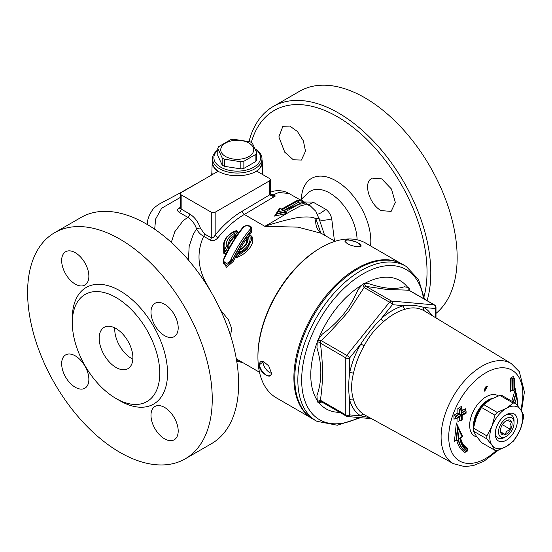 <?xml version="1.0" encoding="UTF-8"?>
<svg xmlns="http://www.w3.org/2000/svg" width="552" height="552" viewBox="0 0 552 552"><rect width="100%" height="100%" fill="white"/><g stroke="black" fill="none" stroke-linecap="round" stroke-linejoin="round"><path stroke-width="0.83" d="M185.589 190.026L178.696 193.731M486.001 386.545L487.381 386.414L484.684 391.202L484.097 390.119L486.001 386.545A2.746 1.587 -60 0 1 484.09 389.919M132.846 359.166A23.833 13.759 60 0 1 131.59 358.496A23.833 13.759 60 0 1 114.781 327.881M164.593 335.685A19.244 11.109 -120 0 0 174.211 336.644A19.244 11.109 -120 0 0 174.211 314.426A19.244 11.109 -120 0 0 154.974 303.317A19.244 11.109 -120 0 0 152.021 318.732A19.244 11.109 -120 0 0 164.593 335.685M88.865 276.255A19.244 11.109 -120 0 0 80.461 256.894A19.244 11.109 -120 0 0 65.64 251.74A19.244 11.109 -120 0 0 65.64 273.958A19.244 11.109 -120 0 0 84.877 285.067A19.244 11.109 -120 0 0 88.865 276.255M75.258 355.847A19.244 11.109 -120 0 0 65.64 354.895A19.244 11.109 -120 0 0 65.64 377.113A19.244 11.109 -120 0 0 84.877 388.222A19.244 11.109 -120 0 0 87.83 372.8A19.244 11.109 -120 0 0 75.258 355.847M150.986 415.276A19.244 11.109 -120 0 0 159.383 434.645A19.244 11.109 -120 0 0 174.211 439.799A19.244 11.109 -120 0 0 174.211 417.581A19.244 11.109 -120 0 0 154.974 406.472A19.244 11.109 -120 0 0 150.986 415.276M54.641 232.689L81.006 217.467A130.569 75.382 60 0 1 146.294 223.939A130.569 75.382 60 0 1 186.079 257.322A130.569 75.382 60 0 1 229.604 332.697A130.569 75.382 60 0 1 211.575 443.622L185.21 458.843A130.569 75.382 60 0 1 84.594 423.86A130.569 75.382 60 0 1 27.6 292.463A130.569 75.382 60 0 1 54.641 232.689A130.569 75.382 60 0 1 185.21 308.078A130.569 75.382 60 0 1 185.21 458.843M427.089 300.654A130.569 75.382 -120 0 0 338.466 112.987A130.569 75.382 -120 0 0 273.178 106.522A130.569 75.382 -120 0 0 249.014 141.553M273.178 106.522L299.55 91.294A130.569 75.382 60 0 1 426.951 161.37A130.569 75.382 60 0 1 435.997 313.377M381.246 210.609C370.751 205.441 363.678 186.155 369.964 179.71L371.889 178.082L381.722 178.889L391.451 189.005L395.342 202.48L391.126 211.402L381.246 210.609M305.511 151.172L301.399 160.052L293.347 159.804L284.777 152.221L278.857 136.937L282.872 126.318L289.779 126.07L297.418 131.486L303.372 140.891L305.511 151.172M424.502 299.163L418.547 279.56L406.286 266.499L403.305 264.691A89.459 51.646 120 0 0 313.301 316.013A89.459 51.646 120 0 0 313.853 419.623L316.91 421.3L337.293 425.233L360.594 417.685M462.341 435.763L456.352 422.935L457.194 426.13M458.174 439.447L459.119 430.491L462.003 436.701L460.251 437.95A39.599 22.867 120 0 0 467.316 450.625L467.013 451.087A40.151 23.184 -60 0 1 459.864 438.24L457.36 440.372L455.234 440.489L454.42 441.414L456.014 440.275M456.842 440.599A42.311 24.426 120 0 0 464.95 452.426L465.764 451.646A41.234 23.805 -60 0 1 458.215 439.765M465.522 451.57L464.95 452.426L467.013 451.087L466.178 451.888A41.234 23.805 120 0 1 458.533 439.537M456.352 422.935L454.42 441.414M467.116 449.176L467.703 448.293L467.302 449.362M467.151 448.762L467.178 449.259M459.119 430.491L457.553 426.606L456.09 440.31M453.979 419.223L455.552 418.34L453.979 419.223L453.951 415.166L455.503 416.07L459.45 413.862L459.409 409.349L461.382 408.245L461.789 408.48L459.816 409.584L457.856 408.452L457.898 412.958L453.951 415.166M461.424 408.266L461.403 406.458L457.856 408.452M465.405 410.564L465.391 408.756L462.107 410.598M457.932 417.781L457.953 421.514L459.526 420.638M515.947 392.989L515.451 388.822L511.835 401.187M513.815 376.147L510.365 378.196L510.462 391.264L512.028 390.354L511.918 379.065L513.836 377.934L513.815 376.147L513.836 377.927M467.696 449.59L467.316 450.625L467.696 449.59C464.066 447.396 461.734 443.525 460.685 437.971M459.864 438.24L459.209 439.054M462.59 436.542L457.946 426.834L456.504 440.551M462.003 436.701L462.369 436.342M465.75 412.565L465.75 413.013L461.81 415.228L461.858 419.741L461.437 419.955L461.41 415.449L457.463 417.657L457.463 417.208L461.41 415L461.375 410.488L461.769 410.267L461.803 414.78L465.75 412.565L466.074 411.461L465.771 410.778L461.831 412.993M465.391 408.756L465.06 409.867L465.771 410.778M461.437 419.955L460.644 420.783L459.492 420.617L459.471 416.919M461.41 415.449L456.67 418.485L455.531 418.333M457.463 417.657L456.67 418.485M457.463 417.208L455.503 416.07L455.51 418.319M461.41 415L457.898 412.958M461.375 410.488L459.823 409.584L459.857 414.097L455.904 416.305L455.924 418.561M461.769 410.267L461.789 408.48M461.803 414.78L462.093 409.163M461.403 406.458L461.382 408.245M457.953 421.514L459.492 420.617M465.37 410.543L462.121 412.365M514.264 379.948L514.333 389.422L513.953 389.65L513.877 380.176L514.567 378.872L513.836 377.934M513.953 389.65L513.188 390.478L512.028 390.354M513.877 380.176L511.939 379.079M510.462 391.264L512.014 390.347M510.365 378.196L511.918 379.065M514.961 402.994L516.644 397.281L516.672 394.404L515.423 391.699L515.451 388.822M516.644 397.281L517.652 405.244L517.224 405.306M431.802 315.385A62.728 36.218 120 0 0 424.019 307.505A2.746 2.242 -59.3 0 0 424.543 310.983A59.982 34.631 -60 0 1 424.695 311.08L511.235 363.54A57.815 33.382 120 0 0 453.068 396.709A57.815 33.382 120 0 0 453.427 463.673L364.134 414.621A59.982 34.631 -60 0 1 353.452 399.427C351.031 391.699 351.031 383.026 353.452 373.393A59.982 34.631 -60 0 1 364.134 345.862C369.24 336.092 375.746 327.998 383.654 321.575A59.982 34.631 -60 0 1 405.023 309.244C412.165 306.974 418.671 307.554 424.543 310.983M435.19 317.441L435.19 308.506A2.746 1.587 -0 0 0 435.997 307.381A2.746 2.746 0 0 0 434.624 305.001A2.746 1.587 120 0 0 434.217 304.876A2.746 2.167 95.1 0 1 435.19 308.506L424.019 307.505C417.553 305.415 410.75 304.808 403.602 305.684A2.746 1.939 -105.5 0 0 405.023 309.244M364.134 345.862L360.842 343.986A62.728 36.218 120 0 0 349.671 372.779L349.671 357.882A2.746 0.58 -141.2 0 0 346.753 355.378A2.746 1.587 120 0 0 345.78 357.882A2.746 1.587 0 0 0 349.671 357.882L360.842 343.986C366.921 334.65 373.725 326.184 381.259 318.587L392.431 304.683A2.746 2.167 -84.9 0 0 391.458 301.061A2.746 1.587 120 0 0 389.512 302.179A2.746 0.58 38.8 0 1 392.431 304.683L403.602 305.684A62.728 36.218 120 0 0 381.259 318.587A2.746 1.138 -131.3 0 0 383.654 321.575M346.753 416.277A2.746 2.167 -84.9 0 0 347.484 416.512A2.746 2.167 -84.9 0 0 349.671 414.897L349.671 400C348.409 391.43 348.409 382.357 349.671 372.779A2.746 1.111 -168.2 0 1 353.452 373.393M364.134 414.621A2.746 2.242 120.7 0 0 360.842 415.897A62.728 36.218 120 0 1 349.671 400A2.746 1.953 164.5 0 1 353.452 399.427M320.926 401.476L346.352 416.153A2.746 1.587 120 0 1 345.78 414.897L320.353 400.214L317.276 401.539L317.69 402.132L320.926 401.476A2.746 1.587 -60 0 1 320.353 400.214C323.182 382.812 323.168 363.858 320.353 343.199A2.746 1.587 -60 0 1 321.326 340.694L317.69 340.246L317.276 341.308L345.78 357.882L345.78 414.897A2.746 1.587 180 0 0 349.671 414.897L360.842 415.897L369.633 417.657M409.191 290.324L408.859 287.606L408.791 290.2L434.217 304.876L391.458 301.061L366.031 286.378L363.685 283.576L362.864 284.052L364.085 287.502A2.746 1.587 -60 0 1 366.031 286.378L386.676 289.441L408.791 290.2A2.746 1.587 -60 0 1 409.191 290.324L434.624 305.001M320.464 401.359L320.829 401.407M409.142 290.29L409.28 288.199M408.859 287.606L404.333 286.771C395.336 289.745 383.398 288.682 368.536 283.576L363.685 283.576M362.864 284.052L358.013 289.655C349.982 308.313 339.087 321.885 322.216 334.188M317.276 341.308L316.952 347.753C322.113 364.92 322.113 380.832 316.952 395.473L317.276 401.546M322.209 402.96L323.548 402.994M317.69 402.132L322.216 402.967M322.216 334.181L317.697 340.246M353.535 246.026A8.383 2.498 17.2 0 0 350.41 245.102M359.483 246.654C355.612 246.778 351.624 245.819 347.525 243.784L345.007 241.597L346.849 239.354L357.475 242.369L360.973 246.337L359.483 246.654M360.656 246.454A8.383 2.498 17.2 0 0 361.022 245.992A8.383 2.498 17.2 0 0 353.756 241.12A8.383 2.498 17.2 0 0 345.007 241.024A8.383 2.498 17.2 0 0 345.097 241.748M263.056 361.408A8.383 4.271 -125.3 0 0 269.652 372.531A8.383 4.271 -125.3 0 0 271.446 373.276M271.446 372.49C271.522 376.195 269.742 377.085 266.085 375.174C262.179 372.724 259.757 369.398 258.812 365.196L263.525 361.546L268.734 365.928L271.48 373.166M263.532 361.546A8.383 4.271 -125.3 0 0 260.668 361.726A8.383 4.271 -125.3 0 0 260.365 368.046A8.383 4.271 -125.3 0 0 266.174 374.994A8.383 4.271 -125.3 0 0 270.356 375.415A8.383 4.271 -125.3 0 0 271.474 372.897M311.038 417.864L276.428 397.888A89.334 51.577 -60 0 1 258.322 364.92A89.334 51.577 -60 0 1 257.929 356.985A89.334 51.577 -60 0 1 321.098 247.579A89.334 51.577 -60 0 1 365.762 243.149L400.372 263.132M321.098 247.579L320.125 248.138A87.961 50.784 120 0 0 257.929 355.867L257.929 356.985M399.372 262.69A89.334 51.577 120 0 0 328.198 293.05A89.334 51.577 120 0 0 294.285 385.675A89.334 51.577 120 0 0 310.155 417.222M225.582 156.52A16.491 9.522 0 0 0 253.175 152.248A16.491 9.522 0 0 0 232.972 140.587A16.491 9.522 0 0 0 225.582 156.52M252.298 143.092L256.701 152.587A19.789 11.426 180 0 1 255.893 154.325L243.86 161.274A19.789 11.426 180 0 1 240.838 161.743L224.395 159.197A19.789 11.426 180 0 1 223.249 158.59A19.789 11.426 180 0 1 222.187 157.927L217.778 148.433A19.789 11.426 180 0 1 218.592 146.687L230.626 139.739A19.789 11.426 180 0 1 233.641 139.27L250.09 141.816A19.789 11.426 180 0 1 252.298 143.092M217.778 148.433L217.778 155.56L222.187 165.055A19.789 11.426 180 0 0 224.395 166.331L240.838 168.877A19.789 11.426 180 0 0 243.86 168.408L255.893 161.46A19.789 11.426 180 0 0 256.701 159.721L256.701 152.587M255.224 149.033A23.363 13.489 180 0 1 252.975 167.615A23.363 13.489 180 0 1 220.717 167.18A23.363 13.489 180 0 1 217.778 150.178M217.778 149.944A24.736 14.283 0 0 0 212.506 158.762A24.736 14.283 0 0 0 219.751 168.864A24.736 14.283 0 0 0 246.709 171.962A24.736 14.283 0 0 0 261.979 158.762A24.736 14.283 0 0 0 255.183 148.93M218.827 171.665A24.736 14.283 180 0 1 212.506 162.129L212.506 158.762M261.979 158.762L261.979 162.129A24.736 14.283 180 0 1 255.659 171.665M222.187 165.055L222.187 157.927M224.395 166.331L224.395 159.197M240.838 168.877L240.838 161.743M243.86 168.408L243.86 161.274M255.893 161.46L255.893 154.325M154.691 229.232L155.63 219.034L161.653 208.256L180.345 197.423M179.089 193.51L159.825 203.757C156.513 205.813 154.146 207.738 152.725 209.532C148.895 215.321 147.198 219.917 147.646 223.312L147.619 224.719M179.455 193.297L182.608 191.744M180.345 207.379L179.145 208.021C177.068 209.429 177.102 210.892 179.248 212.41L187.811 217.343C191.868 219.896 194.808 223.802 196.622 229.073L193.497 233.682L189.177 246.192L188.439 260.026M269.59 180.808L215.163 212.223A2.746 1.587 180 0 1 211.278 212.223L181.153 194.835A2.746 1.587 180 0 1 180.345 193.711A2.746 1.587 180 0 1 181.153 192.586L218.081 171.265A27.49 15.87 180 0 0 256.68 171.106L269.59 178.558A2.746 1.587 180 0 1 270.397 179.683A2.746 1.587 180 0 1 269.59 180.808L269.59 194.897L242.376 211.105A78.343 45.229 120 0 0 215.163 235.062C213.99 237.208 212.692 238.14 211.278 237.843L204.502 233.938L200.348 228.031C198.14 221.732 194.594 217.053 189.715 214.003A2.746 1.587 -60.1 0 1 187.811 217.343L183.188 220.683L174.86 231.612L171.299 242.362M320.905 233.103L315.937 218.923C313.639 216.991 307.878 216.487 298.639 217.412C287.633 219.385 275.683 222.753 264.829 226.313L297.914 227.141L321.126 233.248L320.001 232.316A16.491 15.649 135.7 0 1 315.937 218.923C318.4 218.116 319.518 218.254 319.277 219.337L324.617 235.262M247.386 240.154L247.413 239.582C246.537 244.115 243.956 247.517 239.672 249.773L236.829 254.914L247.172 248.49L251.802 239.168L250.822 235.269L249.828 235.414C251.243 242.342 247.434 248.2 238.409 252.988L240.085 250.028C245.681 246.544 248.372 242.418 248.152 237.65L249.828 235.414M247.241 238.733L246.558 239.685L247.234 239.292L246.558 239.685L246.578 242.845M227.714 246.903L227.624 245.619L229.625 239.327L234.952 234.8A0.828 0.476 -0 0 0 235.428 234.6L234.29 233.496C228.487 236.608 225.802 240.969 226.23 246.585L224.54 249.739C222.718 241.203 226.534 235 235.973 231.122L234.29 233.496L234.938 234.745A0.828 0.511 -27.3 0 0 235.352 234.414M235.973 231.122L236.67 230.943L235.973 231.122L237.436 231.764L235.428 235.2A0.828 0.359 -145.4 0 0 236.325 235.966L238.312 233.165A0.828 0.393 36.2 0 1 237.436 232.371L227.624 245.633M227.624 245.737L227.755 247.158A0.828 0.476 0 0 0 227.741 247.082L225.609 251.733L226.644 252.333L228.625 248.572L227.617 247.42A0.828 0.476 0 0 0 227.755 247.158L227.755 247.248M223.643 243.059L223.732 253.264A0.828 0.455 156.1 0 0 224.147 252.768L223.222 248.02L223.229 246.454L224.147 251.036A0.828 0.476 0 0 0 224.83 251.346A0.828 0.476 0 0 0 225.609 251.132L224.54 249.739L224.119 250.801L225.271 250.636M223.732 253.264L225.071 253.747L226.644 252.333M227.741 247.082L226.23 246.585L227.61 247.358L225.609 251.733L224.147 252.768L224.147 251.036M238.312 233.165L237.567 231.474A0.828 0.476 -0 0 1 237.574 231.536A0.828 0.476 -0 0 1 237.436 231.799L237.56 231.398A0.828 0.566 -7.7 0 0 237.539 231.309M228.625 248.572L228.866 247.406A0.828 0.462 169.8 0 1 227.755 247.186L227.755 247.241M228.866 247.406C228.431 242.825 230.605 239.271 235.38 236.732L234.952 234.8M235.38 236.732L236.325 235.966M249.87 229.584C242.852 237.94 236.553 247.876 230.971 259.399C229.163 265.029 221.283 264.118 224.498 258.101C230.025 246.323 236.325 236.111 243.397 227.458C245.881 224.126 252.85 226.486 249.87 229.584A1.097 0.614 40 0 1 250.953 230.715L251.746 228.873L250.953 231.336A0.828 0.462 -139.8 0 0 251.76 232.192L251.546 227.81M223.312 260.592L226.403 267.43L233.448 261.324C238.843 250.056 244.95 240.348 251.76 232.192M223.291 261.096L224.015 258.025L223.291 261.096L227.362 264.242L232.385 260.158C237.864 248.786 244.053 238.975 250.953 230.715L250.953 231.336C244.046 239.568 237.857 249.373 232.385 260.758L233.448 261.324M230.971 259.399L232.385 260.158L232.385 260.758L227.389 266.43L223.284 263.097L223.291 261.151M251.815 239.527L247.11 249.338L236.773 256.556L236.829 254.914L238.409 252.988M236.773 255.714L235.683 257.812C245.806 255.038 256.156 243.453 251.809 236.284A0.828 0.573 -29.4 0 1 251.319 236.353M235.683 257.812L236.677 256.666M251.809 236.284L251.077 235.78M236.339 359.007L237.374 359.462M200.348 228.031A2.746 0.787 -17.8 0 0 196.622 229.073C198.223 232.206 200.562 234.607 203.653 236.284L210.429 240.196C213.244 241.12 215.791 240.251 218.068 237.588A75.589 43.642 -60 0 1 244.322 214.473L275.358 195.988L271.301 194.539M204.813 281.879A8.245 3.45 145.5 0 0 205.227 281.423A8.245 1.918 -17.2 0 1 204.695 281.692M211.306 292.381L205.227 281.423C197.499 266.126 196.974 251.084 203.653 236.284A2.746 1.587 -60 0 0 204.502 233.938M227.134 325.728L228.155 328.516M230.46 335.326L231.799 328.82L228.376 319.698L220.476 309.907M334.464 240.948L331.738 218.909C330.917 214.832 328.902 211.616 325.694 209.27L312.963 202.087L303.779 201.942M269.59 194.953A2.746 1.546 -1.2 0 0 270.397 193.842A2.746 1.546 -1.2 0 0 270.397 193.8A2.746 1.587 0 0 1 269.59 194.897L272.412 196.229L275.358 195.988L273.385 194.842L278.601 192.51L288.896 193.455C281.617 189.163 273.24 190.978 272.115 191.661L270.397 192.289M272.412 196.229A2.746 0.566 109.3 0 0 272.453 195.07A2.746 1.587 120.1 0 0 273.385 194.842L270.397 193.662M303.048 201.514L310.279 205.82L307.623 204.861L305.304 204.723L301.219 205.572C284.204 214.424 277.787 219.227 264.829 226.313L244.322 214.473A2.746 1.587 -120 0 1 242.376 211.105M318.187 216.915L319.277 219.33M312.963 202.087A19.244 12.496 -67.6 0 1 308.575 204.799M325.694 209.27A19.244 5.893 -51.4 0 1 317.345 214.197M331.738 218.909A19.244 3.974 -18.3 0 1 319.277 219.337M212.582 174.439L211.844 173.197L211.547 175.039M276.207 214.631L274.551 216.094L285.977 213.61L285.563 212.14L276.393 214.135L276.393 213.686L285.556 211.651L285.563 212.14L286.771 212.706L285.218 211.816L298.88 204.24L304.214 203.647L303.055 202.142L284.252 210.588M303.055 202.142L302.972 201.149L301.834 200.197L297.383 200.673L301.44 199.969L302.303 200.397L301.399 199.872L296.879 200.604A1.097 0.759 -107.3 0 0 296.859 200.611A1.097 0.759 -107.3 0 1 297.383 200.673L281.672 209.429M243.397 227.458A1.097 0.6 -140.7 0 0 242.721 227.534C235.738 236.118 229.501 246.282 224.015 258.025L224.498 258.101M251.746 228.873C252.374 224.981 244.308 224.643 242.721 227.534A1.097 0.6 -140.7 0 0 242.707 227.555M248.152 237.65L247.282 238.043L249.421 235.166L250.822 235.269M240.085 250.028L239.727 249.932M237.436 231.799L237.436 231.764A0.828 0.566 -7.7 0 0 237.56 231.398M227.617 247.42L227.61 247.358A0.828 0.697 -30.2 0 0 227.7 246.875M236.718 361.263L242.542 362.45M241.445 361.815L236.615 360.601M279.484 208.504L274.551 216.094M279.733 208.773L279.333 208.415M285.977 213.61L286.771 212.706M285.556 211.651L283.528 210.581L278.229 211.726L280.14 208.628L279.726 208.283L281.637 209.491M285.018 211.03L283.183 209.974L282.031 209.719L283.528 210.581M278.229 211.726L276.448 213.438L279.747 208.056M215.163 212.223L215.163 235.062A2.746 0.6 -140.9 0 0 218.068 237.588M179.145 208.021A2.746 1.642 -118.3 0 0 180.283 208.249M189.715 214.003L181.153 209.063L180.345 207.931L180.345 193.711M270.397 193.786A2.746 1.587 0 0 0 270.397 193.78L270.397 179.683M116.037 367.473A23.833 13.759 -120 0 0 127.954 368.653A23.833 13.759 -120 0 0 127.954 341.129A23.833 13.759 -120 0 0 104.121 327.37A23.833 13.759 -120 0 0 100.471 346.47A23.833 13.759 -120 0 0 116.037 367.473M217.95 171.348A25.04 14.455 180 0 1 212.203 161.86A25.04 14.455 180 0 1 212.506 159.894M261.979 159.894A25.04 14.455 180 0 1 262.276 161.86A25.04 14.455 180 0 1 256.783 171.168M72.305 322.761L72.305 318.276A67.344 38.881 60 0 1 119.929 290.78A67.344 38.881 60 0 1 167.546 373.262A67.344 38.881 60 0 1 119.922 400.752L116.037 398.509A61.845 35.707 60 0 1 72.305 322.761A61.845 35.707 60 0 1 116.037 297.514A61.845 35.707 60 0 1 159.769 373.262A61.845 35.707 60 0 1 116.037 398.509M500.505 424.757A10.999 6.348 -60 0 1 509.068 417.443A10.999 6.348 -60 0 1 514.057 422.942A10.999 6.348 -60 0 1 506.281 436.411A10.999 6.348 -60 0 1 499.18 435.183A10.999 6.348 -60 0 1 500.505 424.757M495.261 432.809A13.317 7.687 120 0 0 504.645 437.356L506.281 436.411M514.057 422.942L514.057 421.052A13.317 7.687 120 0 0 505.432 415.201M501.954 425.426A8.245 4.761 120 0 0 500.45 430.801A8.245 4.761 120 0 0 506.281 434.169A8.245 4.761 120 0 0 512.111 424.067A8.245 4.761 120 0 0 506.281 420.7A8.245 4.761 120 0 0 501.954 425.426M505.963 420.893L507.233 420.293L511.4 422.225L510.062 425.295L510.234 429.235L506.812 431.347L504.894 434.32L500.726 432.388L500.464 430.332M504.894 434.32L500.636 431.857M510.234 429.235L502.368 424.702M515.513 403.312L502.092 395.563A25.978 15.001 -60 0 0 499.829 395.363L513.243 403.105A25.978 15.001 -60 0 1 515.513 403.312L520.591 409.632A23.363 13.489 -60 0 1 520.591 428.711A23.363 13.489 -60 0 1 506.281 446.513A23.363 13.489 -60 0 1 491.977 445.236A23.363 13.489 -60 0 1 491.977 426.158A23.363 13.489 -60 0 1 506.281 408.356A23.363 13.489 -60 0 1 520.591 409.632L523.537 414.731A25.978 15.001 -60 0 1 523.537 417.754L520.591 428.711L515.513 438.44A25.978 15.001 -60 0 1 513.243 441.262L506.281 446.513L497.193 450.529A25.978 15.001 -60 0 1 494.923 450.328L481.503 442.58L476.424 436.252L473.478 431.16A25.978 15.001 -60 0 1 473.478 428.138L476.424 417.181L481.503 407.452A25.978 15.001 -60 0 1 483.773 404.63L490.735 399.379L499.829 395.363M513.243 403.105L506.281 408.356L497.193 412.378L483.773 404.63M481.503 407.452L494.923 415.194A25.978 15.001 -60 0 1 497.193 412.378M473.478 431.16L486.898 438.909A25.978 15.001 -60 0 1 486.898 435.887L473.478 428.138M494.923 415.194L491.977 426.158L486.898 435.887M486.898 438.909L491.977 445.236L494.923 450.328M506.281 440.199A15.635 9.025 120 0 0 517.341 421.052A15.635 9.025 120 0 0 506.281 414.669A15.635 9.025 120 0 0 495.227 433.817A15.635 9.025 120 0 0 506.281 440.199M467.703 448.293A37.363 21.569 -60 0 1 461.596 441.538M498.283 395.915A23.315 13.462 120 0 0 480.157 401.539A23.315 13.462 120 0 0 469.662 425.33A23.315 13.462 120 0 0 476.893 436.908M496.372 450.515A52.419 30.263 -60 0 1 485.794 458.401A52.419 30.263 -60 0 1 448.728 437.005A52.419 30.263 -60 0 1 485.794 372.807A52.419 30.263 -60 0 1 522.854 394.204A52.419 30.263 -60 0 1 520.708 409.805M459.878 416.353L459.906 420.859M512.304 379.293L512.387 390.561M514.243 378.161L512.325 379.3M516.23 393.155L513.581 402.194M513.215 401.987L515.865 392.941M389.512 302.179L346.753 355.378L321.326 340.694C330.779 331.241 339.818 321.512 348.436 311.521L364.085 287.502L389.512 302.179M409.943 290.759A74.016 42.732 120 0 0 409.163 289.476M407.914 287.668A74.016 42.732 120 0 0 364.203 283.721M362.36 284.784A74.016 42.732 120 0 0 318.173 339.735M317.345 341.881A74.016 42.732 120 0 0 317.372 400.559M318.449 402.07A74.016 42.732 120 0 0 339.749 412.344M473.623 427.317A20.617 11.902 -60 0 1 473.519 425.351A20.617 11.902 -60 0 1 492.743 398.296M490.024 399.8A20.617 11.902 120 0 0 474.202 424.516M359.09 417.553A86.685 50.046 -60 0 1 301.668 380.832A86.685 50.046 -60 0 1 357.772 277.152A86.685 50.046 -60 0 1 423.481 298.57M406.286 266.499A89.383 51.605 120 0 0 316.351 317.779A89.383 51.605 120 0 0 316.91 421.3M251.284 142.457A126.622 73.105 60 0 1 337.493 116.769A126.622 73.105 60 0 1 424.108 296.355M370.544 245.909A49.149 28.38 -120 0 0 336.058 180.849A49.149 28.38 -120 0 0 301.337 199.286M300.695 199.893L307.981 192.993A38.647 22.315 60 0 1 329.765 193.062A38.647 22.315 60 0 1 357.082 239.796M283.618 210.547L298.377 202.322L303.055 201.646M298.377 202.322A1.097 0.759 72.7 0 0 297.769 200.9L282.031 209.719M179.248 212.41A2.746 1.587 -60 0 0 181.153 209.063L181.153 194.835M211.278 212.223L211.278 237.843A2.746 1.587 120 0 1 210.429 240.196M178.586 193.8L201.853 180.635M467.834 450.211L466.819 451.729M457.36 440.372L459.229 439.04M460.672 437.998L462.562 436.653M466.074 411.461L466.095 413.213L462.148 415.421L462.176 419.927L460.644 420.783M514.567 378.872L514.643 389.608L513.188 390.478M517.479 405.603L517.942 405.403L516.672 394.404M346.352 416.153A2.746 2.746 0 0 0 347.484 416.512L371.448 418.657M435.997 317.924L435.997 307.381M521.516 411.005L524.4 392.003L519.37 371.744L511.235 363.54M453.427 463.673L464.66 466.612L473.368 465.564L483.856 461.293L498.449 450.087M147.57 224.685L147.632 223.394M319.249 231.378L319.994 232.316M186.079 257.322C205.565 279.574 220.069 304.697 229.604 332.697M310.245 205.799L315.847 211.292L318.614 217.764M335.085 241.307L321.126 233.248M259.495 372.241L236.311 358.855M251.815 239.513L251.815 239.161M223.229 246.454L224.043 241.693L226.506 237.091L232.62 232.033L236.366 230.66L237.553 231.412M242.701 362.54L236.725 361.27M288.91 193.455L300.316 199.921M279.816 208.028L281.644 209.084L296.879 200.604M180.345 207.918L180.221 208.366L180.518 208.159M271.37 194.573L270.39 193.821M212.203 161.86L211.844 173.197M262.276 161.86L262.683 174.577"/></g></svg>
